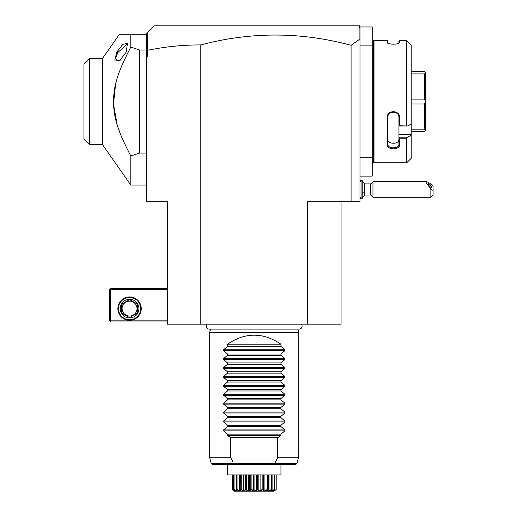 <?xml version="1.0" encoding="UTF-8"?>
<svg xmlns="http://www.w3.org/2000/svg" width="517" height="517" viewBox="0 0 517 517"><rect width="100%" height="100%" fill="white"/><g stroke="black" fill="none" stroke-linecap="round" stroke-linejoin="round"><path stroke-width="0.78" d="M200.809 324.178L167.411 324.178L167.411 201.727L146.259 201.727L146.259 57.019L147.339 57.019L147.339 50.362C164.981 46.704 182.805 44.895 200.809 44.921L200.809 324.178L307.667 324.178L307.667 201.727L359.987 201.727L359.987 157.2L372.234 157.2L372.234 176.129L359.987 176.129M341.065 201.727L341.065 324.178L307.667 324.178M200.809 44.921C250.932 31.627 301.023 31.763 351.082 45.315L351.082 201.727M351.082 45.315L359.108 39.596L359.987 40.255L359.987 157.2M359.987 26.962L372.234 26.962L372.234 45.884L359.987 45.884M372.234 45.884L372.234 157.2M373.345 154.977L372.234 154.977M373.345 48.113L372.234 48.113M407.48 126.019L398.95 126.019L398.95 134.407L411.196 134.407L411.196 135.338L407.48 137.205L411.196 135.338L411.196 158.318L406.743 162.771L374.011 162.771L374.011 40.32L373.345 40.992L373.345 162.099L374.011 162.771L406.743 162.771L406.743 138.181L399.615 138.181L399.615 144.631C399.977 150.163 386.794 150.169 387.149 144.631L387.149 117.676C386.794 109.72 399.977 109.733 399.615 117.676L399.615 125.709L407.48 126.019L411.196 124.158L411.196 45.141L406.743 40.746L406.743 125.709M406.743 40.746L399.615 40.746L399.318 42.853M398.95 41.341L399.615 40.746L398.95 41.341L398.95 42.976L399.615 42.329C399.964 44.746 386.8 44.746 387.149 42.329L387.149 40.32L374.011 40.32M387.446 42.853L387.853 43.144M387.149 40.32L387.815 40.992L387.815 42.976M390.096 43.919L391.712 44.165M393.334 44.249L393.786 44.242M395.098 44.165L397.082 43.829M397.399 43.745L397.98 43.557M407.48 41.412L411.196 45.141M398.95 134.407L398.95 137.205L407.48 137.205L406.743 138.181M411.196 134.407L411.196 124.158M399.615 144.631L398.95 144.159L398.95 137.205M398.95 137.302L399.615 138.181M387.149 144.631L387.815 144.159L387.815 117.495C387.453 110.496 399.311 110.502 398.95 117.495L398.95 125.986L399.615 125.709M398.95 144.159C399.311 149.07 387.453 149.07 387.815 144.159L387.815 139.532C387.459 144.469 399.305 144.469 398.95 139.532M387.149 117.676L387.815 117.495M399.615 117.676L398.95 117.495M387.815 139.532L387.815 144.159M398.917 139.952L398.129 141.568M411.196 73.912L424.554 73.912L425.665 72.645L425.665 130.484L424.554 131.602L411.196 131.602M411.196 71.488L424.554 71.488L425.665 72.645M425.665 130.446L424.554 129.179L411.196 129.179M411.196 103.969L424.554 103.969L424.554 129.179M424.554 103.969L425.665 101.59M425.665 101.5L424.554 99.122L411.196 99.122M424.554 73.912L424.554 99.122M359.987 28.286L359.742 26.716L358.876 25.85L359.987 25.85L359.987 40.255M359.108 26.083L359.108 39.596M146.259 57.019L146.259 50.95L147.248 50.291L147.248 32.655L154.053 25.85L358.876 25.85M146.259 55.539L147.339 57.019M146.259 50.95L146.259 33.644L147.248 32.655M146.259 37.024L146.834 33.069M146.259 34.755L119.104 34.755L102.347 58.686L102.347 144.405L89.493 144.405L89.493 58.686L102.347 58.686M146.259 50L139.584 50L130.795 47.137L130.795 34.755M146.259 153.09L139.584 153.09L139.584 50M130.795 47.137C116.913 73.795 113.986 85.564 113.417 101.539C113.992 117.527 116.887 129.25 130.795 155.953L139.584 153.09M130.795 155.953L130.795 185.034L102.347 144.405M126.18 52.159L119.692 60.592L114.793 59.953L116.848 52.068L122.878 44.294L127.466 43.357L126.18 52.159M123.944 60.916L123.078 62.828M119.589 71.294L119.446 71.663M118.916 73.117L118.257 74.984M117.876 76.122L117.243 78.106M116.939 79.095L116.81 79.521M116.467 80.71L116.034 82.3M115.627 83.916L113.462 104.079L117.113 124.584M118.542 128.914L120.59 134.368M89.493 144.405L83.922 138.834L83.922 64.257L89.493 58.686M120.287 60.166L117.766 60.916L115.575 58.466L117.766 52.566L127.092 44.216L127.828 44.378M167.411 320.837L110.638 320.837L110.082 321.393L110.638 321.949L167.411 321.949M110.082 321.393L109.526 320.837L109.526 289.669L110.638 288.557L167.411 288.557M110.082 289.113L110.638 289.669L167.411 289.669M110.638 320.837L110.638 289.669M141.251 308.591A11.691 11.691 0 0 1 129.567 320.281A11.691 11.691 0 0 1 117.876 308.591A11.691 11.691 0 0 1 129.567 296.907A11.691 11.691 0 0 1 141.251 308.591M140.695 308.591A11.128 11.128 0 0 1 129.567 319.726A11.128 11.128 0 0 1 118.432 308.591A11.128 11.128 0 0 1 129.567 297.462A11.128 11.128 0 0 1 140.695 308.591M120.215 308.591A9.351 9.351 0 0 1 129.567 299.24A9.351 9.351 0 0 1 138.911 308.591A9.351 9.351 0 0 1 129.567 317.942A9.351 9.351 0 0 1 120.215 308.591M137.354 305.024L137.354 312.165L137.354 305.024A8.569 8.569 0 0 0 136.553 303.628L130.368 300.06A8.569 8.569 0 0 0 128.759 300.06L122.574 303.628A8.569 8.569 0 0 0 121.773 305.024L121.773 312.165A8.569 8.569 0 0 0 122.574 313.554L128.759 317.128A8.569 8.569 0 0 0 130.368 317.128L136.553 313.554A8.569 8.569 0 0 0 137.354 312.165M136.553 313.554L130.368 317.128M128.759 317.128L122.574 313.554M121.773 312.165L121.773 305.024M122.574 303.628L128.759 300.06M129.567 316.049A7.458 7.458 0 0 0 137.024 308.591A7.458 7.458 0 0 0 129.567 301.133A7.458 7.458 0 0 0 122.109 308.591A7.458 7.458 0 0 0 129.567 316.049M130.368 300.06L136.553 303.628M362.217 181.318A10.017 10.017 0 0 1 364.737 183.916L364.737 191.555A10.017 3.729 180 0 1 362.217 192.518M362.217 197.649A10.017 10.017 0 0 0 364.737 195.051L364.737 191.555M361.099 180.582L361.099 198.392L362.217 198.392L362.217 180.582L361.099 180.582L359.987 181.693M364.737 195.051L370.741 195.051L370.741 183.916L372.964 181.693L372.964 197.274L430.848 197.274L430.848 189.002L433.078 190.482L433.078 195.051L430.848 197.274M372.964 181.693L426.958 181.693L430.848 183.768L433.078 186.424L433.078 190.482M426.958 181.693L426.674 183.283L430.848 189.002M427.96 183.703A2.785 0.73 47.1 0 0 429.659 186.301A2.785 0.73 47.1 0 0 431.818 187.568A2.785 0.73 47.1 0 0 431.895 187.354A2.785 0.73 47.1 0 0 430.196 184.756A2.785 0.73 47.1 0 0 428.031 183.49A2.785 0.73 47.1 0 0 427.96 183.703M207.181 324.178A2.915 2.915 0 0 0 209.275 329.116L299.201 329.116A2.915 2.915 0 0 0 301.295 324.178M297.882 329.116L298.761 332.412L209.715 332.412L209.715 457.758L230.782 457.758L233.064 462.082M210.593 329.116L209.715 332.412M298.761 332.412L298.761 453.306L298.412 453.306L298.412 457.758L277.694 457.758L277.694 437.718L280.951 435.495L227.519 435.495L230.782 437.718L230.782 457.758L231.538 459.225M280.951 344.212L227.519 344.212C245.329 332.16 263.14 332.16 280.951 344.212L280.951 346.435L284.88 349.751L284.88 350.694L280.951 354.009L280.951 355.341L284.88 358.656L284.88 359.599L280.951 362.915L280.951 364.246L284.88 367.561L284.88 368.505L280.951 371.82L280.951 373.151L284.88 376.466L284.88 377.41L280.951 380.725L280.951 382.057L284.88 385.372L284.88 386.315L280.951 389.631L280.951 390.962L284.88 394.277L284.88 395.221L280.951 398.536L280.951 399.867L284.88 403.182L284.88 404.126L280.951 407.441L280.951 408.773L284.88 412.088L284.88 413.031L280.951 416.347L280.951 417.678L284.88 420.993L284.88 421.937L280.951 425.252L280.951 426.583L284.88 429.898L284.88 430.842L223.596 430.842L227.519 434.157L227.519 435.495M223.596 430.842L223.596 429.898L227.519 426.583L280.951 426.583M284.88 421.937L223.596 421.937L227.519 425.252L227.519 426.583M223.596 421.937L223.596 420.993L227.519 417.678L280.951 417.678M284.88 413.031L223.596 413.031L227.519 416.347L227.519 417.678M223.596 413.031L223.596 412.088L227.519 408.773L280.951 408.773M284.88 404.126L223.596 404.126L227.519 407.441L227.519 408.773M223.596 404.126L223.596 403.182L227.519 399.867L280.951 399.867M284.88 395.221L223.596 395.221L227.519 398.536L227.519 399.867M223.596 395.221L223.596 394.277L227.519 390.962L280.951 390.962M284.88 386.315L223.596 386.315L227.519 389.631L227.519 390.962M223.596 386.315L223.596 385.372L227.519 382.057L280.951 382.057M284.88 377.41L223.596 377.41L227.519 380.725L227.519 382.057M223.596 377.41L223.596 376.466L227.519 373.151L280.951 373.151M284.88 368.505L223.596 368.505L227.519 371.82L227.519 373.151M223.596 368.505L223.596 367.561L227.519 364.246L280.951 364.246M284.88 359.599L223.596 359.599L227.519 362.915L227.519 364.246M223.596 359.599L223.596 358.656L227.519 355.341L280.951 355.341M284.88 350.694L223.596 350.694L227.519 354.009L227.519 355.341M223.596 350.694L223.596 349.751L227.519 346.435L280.951 346.435M227.519 344.212L227.519 346.435M284.88 430.842L280.951 434.157L280.951 435.495M277.694 457.758L274.721 463.322L233.755 463.322L233.387 463.607L234.117 464.434L212.358 464.434L211.279 463.607L233.387 463.607M230.782 437.718L277.694 437.718M274.721 463.322L275.089 463.607L274.359 464.434L234.117 464.434M274.359 464.434L227.519 464.434L227.519 474.923L280.951 474.923L280.951 464.434L295.75 464.434L274.359 464.434M295.75 464.434L296.836 463.607L298.412 457.758L296.836 463.607L275.089 463.607M232.275 489.521L232.275 474.923L232.275 489.521L234.466 491.15L274.01 491.15L234.466 491.15M233.626 474.923L233.626 489.521L235.041 491.092L232.644 490.019M232.359 489.812L232.424 474.923M232.424 489.521L234.55 490.484M233.878 489.812L234.052 489.521L237.07 490.82L236.379 489.521L237.025 491.092L233.794 489.812M234.052 489.521L234.052 474.923M236.411 490.82L236.411 489.631M236.379 489.521L236.379 474.923M236.786 489.812L237.064 489.521L239.487 490.82L240.418 490.82L240.353 489.521L240.702 489.812L240.185 491.092L236.65 489.812M237.064 489.521L237.064 474.923M239.487 490.82L239.487 474.923M240.224 474.923L240.224 489.909L240.353 474.923M241.2 489.974L240.883 489.812L241.239 489.521L243.565 490.82L244.703 490.82L245.271 489.521L245.685 489.812L244.302 491.092L240.883 489.812L240.741 490.245M241.239 489.521L241.239 474.923M243.565 490.82L243.565 474.923M245.271 489.521L245.271 474.923M246.17 489.974L246.305 489.521L248.373 490.82L249.64 490.82L250.803 489.521L251.243 489.812L249.097 491.092L245.685 489.812M246.305 489.521L246.305 474.923M248.373 490.82L248.373 474.923M249.64 490.82L249.64 474.923M250.803 489.521L250.803 474.923M251.462 489.812L251.908 489.521L253.582 490.82L254.894 490.82L256.561 489.521L257.007 489.812C255.159 491.635 253.311 491.635 251.462 489.812L251.243 489.812M251.908 489.521L251.908 474.923M253.582 490.82L253.582 474.923M254.894 490.82L254.894 474.923M256.561 489.521L256.561 474.923M257.233 489.812L257.673 489.521L258.83 490.82L260.103 490.82L262.171 489.521L262.584 489.812L259.379 491.092L257.233 489.812L256.775 489.98M257.673 489.521L257.673 474.923M258.83 490.82L258.83 474.923M260.103 490.82L260.103 474.923M262.171 489.521L262.171 474.923M262.791 489.812L263.205 489.521L263.773 490.82L264.911 490.82L267.231 489.521L267.593 489.812L264.174 491.092L262.584 489.812M263.773 490.607L263.773 474.923L263.773 490.82L263.205 489.521L263.205 474.923M264.911 490.82L264.911 474.923M267.231 489.521L267.231 474.923M267.754 489.942L268.123 489.521L268.058 490.82L268.989 490.82L271.412 489.521L271.69 489.812C268.329 491.635 267.024 491.635 267.767 489.812L267.276 489.974M268.252 474.923L268.252 489.909L268.123 474.923M268.989 490.82L268.989 474.923M271.412 489.521L271.412 474.923M271.826 489.812L271.406 490.82L274.424 489.521L274.598 489.812L271.451 491.092L271.69 489.812M272.097 489.521L272.097 474.923M272.065 490.82L272.065 489.631M274.424 489.521L274.424 474.923M273.693 490.691L276.117 489.812L273.435 491.092L274.598 489.812M274.682 489.812L274.85 474.923M273.926 490.82L273.926 490.484M276.052 489.521L276.052 474.923M274.01 491.15L276.201 489.521L276.201 474.923M237.07 489.948L237.413 490.11M261.15 490.575L261.621 490.342M272.892 490.607L273.583 490.297M227.519 434.157L280.951 434.157M227.519 425.252L280.951 425.252M227.519 416.347L280.951 416.347M227.519 407.441L280.951 407.441M227.519 398.536L280.951 398.536M227.519 389.631L280.951 389.631M227.519 380.725L280.951 380.725M227.519 371.82L280.951 371.82M227.519 362.915L280.951 362.915M227.519 354.009L280.951 354.009M116.848 52.068L117.766 52.566M284.88 429.898L223.596 429.898M284.88 420.993L223.596 420.993M284.88 412.088L223.596 412.088M284.88 403.182L223.596 403.182M284.88 394.277L223.596 394.277M284.88 385.372L223.596 385.372M284.88 376.466L223.596 376.466M284.88 367.561L223.596 367.561M284.88 358.656L223.596 358.656M284.88 349.751L223.596 349.751M146.259 185.034L130.795 185.034M361.066 180.614A10.017 10.017 0 0 0 359.987 180.129M359.987 198.838A10.017 10.017 0 0 0 361.066 198.354M359.987 197.274L361.099 198.392M364.737 183.916L370.741 183.916M370.741 195.051L372.964 197.274M211.279 463.607L209.715 457.758"/></g></svg>
